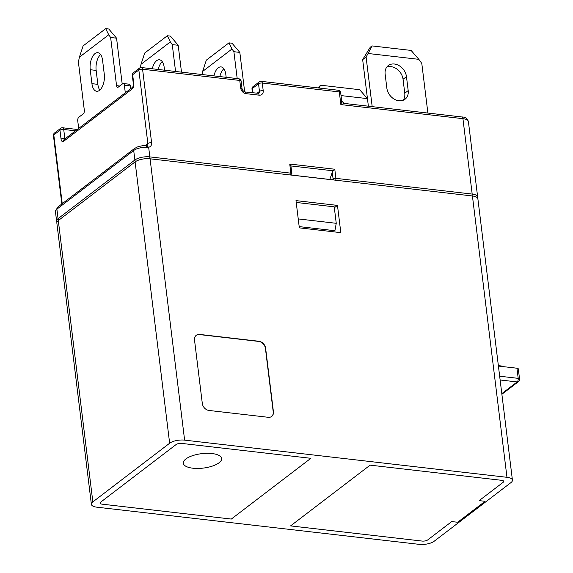 <?xml version="1.0" encoding="UTF-8"?>
<svg xmlns="http://www.w3.org/2000/svg" width="573" height="573" viewBox="0 0 573 573"><rect width="100%" height="100%" fill="white"/><g stroke="black" fill="none" stroke-linecap="round" stroke-linejoin="round"><path stroke-width="0.86" d="M178.189 45.281L172.265 44.601L170.36 41.901L141.008 64.312L144.704 53.038L167.33 35.755L170.417 36.113L178.189 45.281L181.491 72.148M158.227 69.469A12.405 6.21 96.6 0 1 162.231 61.648M164.537 70.193L164.193 67.399A12.405 6.21 -83.4 0 0 159.437 59.793A12.405 6.21 -83.4 0 0 152.296 68.781M141.008 64.312L140.342 67.664M172.265 44.601L175.567 71.467M170.36 41.901L167.33 35.755M317.958 87.891L320.579 85.198L359.686 89.71L367.408 98.62L341.035 95.584M320.579 85.198L319.125 88.027M337.468 205.399L340.813 232.645L299.335 227.861L295.99 200.614L337.468 205.399L334.346 207.784M501.733 366.462L501.683 366.018A2.758 1.039 -7 0 1 503.008 366.605M499.663 376.217L518.2 378.352L516.953 368.217A2.758 1.039 -7 0 1 518.314 368.926L519.561 379.061A2.758 1.039 173 0 0 518.2 378.352A2.758 1.382 96.6 0 1 517.14 381.933L500.122 379.971M196.167 335.37A6.89 5.372 -127.4 0 1 199.468 334.582L258.724 341.422A6.89 5.372 -127.4 0 1 265.428 348.441L273.206 411.801A6.89 5.372 -127.4 0 1 271.566 416.514M268.264 417.302A6.89 5.372 52.6 0 0 271.674 416.435A6.89 5.372 52.6 0 0 273.414 411.643L265.636 348.284A6.89 5.372 52.6 0 0 258.932 341.264L199.676 334.424A6.89 5.372 52.6 0 0 196.274 335.291A6.89 5.372 52.6 0 0 194.526 340.083L202.305 403.442A6.89 5.372 52.6 0 0 209.009 410.461L268.264 417.302M91.379 504.326L56.842 222.99A11.023 4.147 -7 0 1 58.303 220.555L135.106 161.894A11.023 4.147 -7 0 1 150.069 158.8L472.424 195.973A11.023 4.147 -7 0 1 477.882 198.824L512.427 480.153A11.023 4.147 173 0 0 506.969 477.309L184.613 440.136A11.023 4.147 173 0 0 169.644 443.23L92.84 501.891A11.023 4.147 173 0 0 91.379 504.326A11.023 4.147 173 0 0 96.837 507.177L419.192 544.35A11.023 4.147 173 0 0 434.155 541.256L510.966 482.595A11.023 4.147 173 0 0 512.427 480.153M501.683 366.018L498.36 365.631M516.953 368.217L498.417 366.075M102.567 60.294A12.405 6.21 -83.4 0 0 97.811 52.687A12.405 6.21 -83.4 0 0 94.989 53.604A12.405 6.21 -83.4 0 0 90.219 69.72L91.931 83.665A12.405 6.21 -83.4 0 0 96.687 91.272A12.405 6.21 -83.4 0 0 104.279 74.232L102.567 60.294M116.563 38.176L110.639 37.496L108.734 34.788L79.382 57.207L83.078 45.933L105.704 28.65L108.784 29.008L116.563 38.176L122.207 84.102M130.3 85.9L124.377 85.219A2.758 1.382 -83.4 0 0 123.317 83.529L129.247 84.21A2.758 1.382 96.6 0 1 130.3 85.9L130.651 88.736M100.604 54.542A12.405 6.21 -83.4 0 0 96.149 70.407L97.861 84.346A12.405 6.21 -83.4 0 0 99.824 90.097M124.377 85.219L125.308 92.819M123.317 83.529A2.758 1.382 -83.4 0 0 122.694 83.73L118.239 87.139A2.758 1.382 96.6 0 1 117.608 87.34A2.758 1.382 96.6 0 1 116.555 85.649L119.707 86.014M110.639 37.496L116.555 85.649M79.382 57.207L78.408 62.106L84.324 110.267A2.758 1.382 96.6 0 1 83.264 113.848L78.802 117.25A2.758 1.382 -83.4 0 0 77.742 120.831L78.68 128.431M105.704 28.65L108.734 34.788M185.874 458.966A19.296 7.256 -7 0 1 203.043 453.515A19.296 7.256 -7 0 1 219.602 455.807A19.296 7.256 -7 0 1 219.058 462.791A19.296 7.256 -7 0 1 194.154 468.334A19.296 7.256 -7 0 1 184.606 460.105A19.296 7.256 -7 0 1 185.874 458.966M427.73 539.909L451.732 521.58L456.473 522.125A2.758 1.039 173 0 0 457.841 522.118L484.908 501.454A2.758 1.039 173 0 0 483.906 501.174L479.164 500.63L503.166 482.294A4.133 1.554 173 0 0 503.717 481.384A4.133 1.554 173 0 0 501.669 480.317L370.122 465.147L290.575 525.899L422.122 541.07A4.133 1.554 173 0 0 427.73 539.909M310.86 458.307L231.313 519.066L102.137 504.168A4.133 1.554 173 0 1 100.089 503.101A4.133 1.554 173 0 1 100.64 502.184L176.069 444.576A4.133 1.554 173 0 1 181.684 443.409L310.86 458.307M213.922 75.894A12.405 6.21 96.6 0 1 218.241 67.815A12.405 6.21 96.6 0 1 221.063 66.905A12.405 6.21 96.6 0 1 225.819 74.511L226.163 77.305M219.853 76.574A12.405 6.21 96.6 0 1 223.857 68.76M239.822 52.394L233.891 51.706L231.986 49.006L202.634 71.424L206.33 60.151L228.956 42.868L232.044 43.219L239.822 52.394L244.671 91.902M233.891 51.706L237.193 78.573M202.634 71.424L202.018 74.519M228.956 42.868L231.986 49.006M372.185 106.635L366.09 57.006L362.659 59.628L370.222 47.28L372.006 45.919L411.113 50.431L418.834 59.341L368.11 53.49L366.09 57.006M368.382 106.198L362.659 59.628M418.834 59.341L421.792 63.431L427.888 113.06M386.754 67.127A12.405 9.669 -127.4 0 1 403.048 79.275L404.76 93.213A12.405 9.669 -127.4 0 1 403.141 100.282M408.184 90.598L406.472 76.653A12.405 9.669 52.6 0 0 399.317 65.773A12.405 9.669 52.6 0 0 388.279 65.566A12.405 9.669 52.6 0 0 385.142 74.196L386.854 88.135A12.405 9.669 52.6 0 0 394.009 99.022A12.405 9.669 52.6 0 0 405.047 99.222A12.405 9.669 52.6 0 0 408.184 90.598L404.76 93.213M372.006 45.919L368.11 53.49M145.743 145.814L147.01 147.268A11.023 4.147 173 0 0 133.702 150.491L56.899 209.152A2.758 2.149 -127.4 0 1 57.594 207.233L55.438 211.587A11.023 4.147 173 0 1 56.899 209.152L58.066 218.657L134.87 159.996L133.702 150.491A2.758 2.149 52.6 0 1 134.397 148.572L57.594 207.233M145.148 145.578L147.863 143.508L138.838 70.006A2.758 1.039 -7 0 1 142.577 69.233L151.601 142.734A5.515 4.298 -127.4 0 1 148.651 147.232L147.01 147.268M135.665 161.507A2.07 1.612 52.6 0 1 134.87 159.996A11.023 4.147 -7 0 1 149.84 156.895L148.651 147.232L146.387 145.757M343.922 103.656L340.863 104.594C341.902 101.092 342.024 99.838 341.243 100.848M289.745 164.043L334.782 169.236L333.235 170.811L290.919 165.934L291.886 173.698A2.07 0.781 173 0 0 290.869 173.161L289.745 164.043L290.919 165.934M334.782 169.236L335.9 178.353A2.07 0.781 173 0 0 333.092 178.934L332.283 172.301L333.235 170.811M329.79 179.528L332.283 172.301M291.585 175.052L329.783 179.456M299.185 226.607L334.911 230.726L336.251 223.305L334.224 206.832L296.212 202.448M298.239 218.922L336.251 223.305M501.876 394.281L518.501 381.589A2.758 2.149 -127.4 0 1 517.14 381.933L501.805 393.651M506.969 477.309L472.424 195.973M169.644 443.23L135.106 161.894M150.069 158.8L184.613 440.136M58.303 220.555L92.84 501.891M97.861 84.346L91.931 83.665M96.149 70.407L90.219 69.72M406.472 76.653L403.048 79.275M245 91.967A2.758 1.382 96.6 0 1 246.053 93.657A5.515 4.298 -127.4 0 1 240.689 88.041A2.758 1.039 173 0 1 242.057 88.758C242.186 90.025 243.167 91.1 245 91.967L258.767 93.335A2.758 2.149 52.6 0 0 259.469 91.415L258.53 83.808A2.758 2.149 -127.4 0 1 259.232 81.896L253.058 86.609A2.758 2.149 52.6 0 0 252.364 88.521L252.894 92.876M253.058 86.609A2.758 2.758 0 0 0 251.998 89.137A2.758 1.039 -7 0 1 252.364 88.521L258.53 83.808A2.758 1.039 -7 0 1 262.276 83.035L263.208 90.641A5.515 4.298 -127.4 0 1 259.089 95.161L246.053 93.657M341.68 100.848L340.67 92.633A2.758 2.758 0 0 0 338.256 90.233L261.216 81.345A2.758 1.382 96.6 0 1 262.276 83.035L339.309 91.924L340.863 104.594L462.934 118.668A2.758 1.382 -83.4 0 0 461.874 116.978C465.054 116.892 467.224 118.403 468.392 121.519A11.023 4.147 173 0 0 462.934 118.668L472.188 194.075A11.023 4.147 -7 0 1 477.646 196.919L468.392 121.519M338.256 90.233A2.758 1.382 96.6 0 1 339.309 91.924A2.758 1.039 173 0 1 340.67 92.633M242.057 88.758L241.126 81.151A2.758 2.758 0 0 0 238.705 78.752A2.758 1.382 96.6 0 1 239.758 80.442L142.577 69.233A2.758 1.382 96.6 0 0 141.524 67.542A2.758 2.758 0 0 0 139.533 68.087L133.359 72.807A2.758 2.758 0 0 0 132.299 75.328A2.758 1.039 173 0 1 132.664 74.719A2.758 2.149 -127.4 0 1 133.359 72.807M241.126 81.151A2.758 1.039 173 0 0 239.758 80.442L240.689 88.041M132.864 87.046L133.387 84.202A2.758 1.039 173 0 1 133.753 83.594L132.664 74.719L138.838 70.006A2.758 2.149 -127.4 0 1 139.533 68.087M133.753 83.594A4.133 2.07 96.6 0 1 132.162 88.965L63.589 141.338A4.133 2.07 96.6 0 1 61.067 139.11L59.972 130.236L53.805 134.956A2.758 2.149 -127.4 0 1 54.499 133.036A2.758 2.758 0 0 0 53.439 135.565A2.758 1.039 173 0 1 53.805 134.956L62.242 203.687M146.824 145.563L147.161 145.427A2.758 2.149 52.6 0 0 147.863 143.508A2.758 1.039 173 0 1 151.601 142.734M77.326 129.462L62.658 127.772A2.758 1.382 96.6 0 1 63.718 129.462A2.758 1.039 -7 0 0 59.972 130.236A2.758 2.149 -127.4 0 1 60.674 128.323L54.499 133.036M258.036 93.471A2.758 1.382 96.6 0 1 259.089 95.161M256.94 93.349L259.469 91.415A2.758 1.039 -7 0 1 263.208 90.641M55.438 211.587L56.605 221.092A11.023 4.147 -7 0 1 58.066 218.657A2.07 1.612 52.6 0 0 58.84 220.147M290.64 175.009A2.07 1.031 -83.4 0 0 290.869 173.161L149.84 156.895A2.07 1.031 96.6 0 1 149.603 158.75M132.162 88.965A2.758 2.149 -127.4 0 1 132.821 87.075L64.283 139.425A2.758 2.149 -127.4 0 0 63.589 141.338M61.067 139.11A2.758 1.039 -7 0 1 64.806 138.337A1.375 0.688 -83.4 0 0 64.971 138.895M335.671 180.201A2.07 1.031 96.6 0 0 335.9 178.353L472.188 194.075A2.07 1.031 96.6 0 1 471.959 195.923M331.989 179.779L333.092 178.934A2.07 1.612 52.6 0 0 333.472 179.951M75.543 130.83L63.718 129.462L64.806 138.337L65.594 138.422M518.501 381.589A2.758 2.758 0 0 0 519.561 379.061M261.216 81.345A2.758 2.758 0 0 0 259.232 81.896M134.397 148.572L137.291 147.017C141.008 145.843 143.966 145.37 146.158 145.592M341.701 101.041L344.072 103.398M238.705 78.752L141.524 67.542M61.841 203.995L53.439 135.565M56.605 221.092L56.942 222.195M291.542 175.116A2.07 2.07 0 0 0 291.886 173.698M461.874 116.978L344.208 103.412M62.658 127.772A2.758 2.758 0 0 0 60.674 128.323M133.387 84.202L132.299 75.328M252.449 92.826L251.998 89.137M477.588 198.072L477.646 196.919"/></g></svg>

